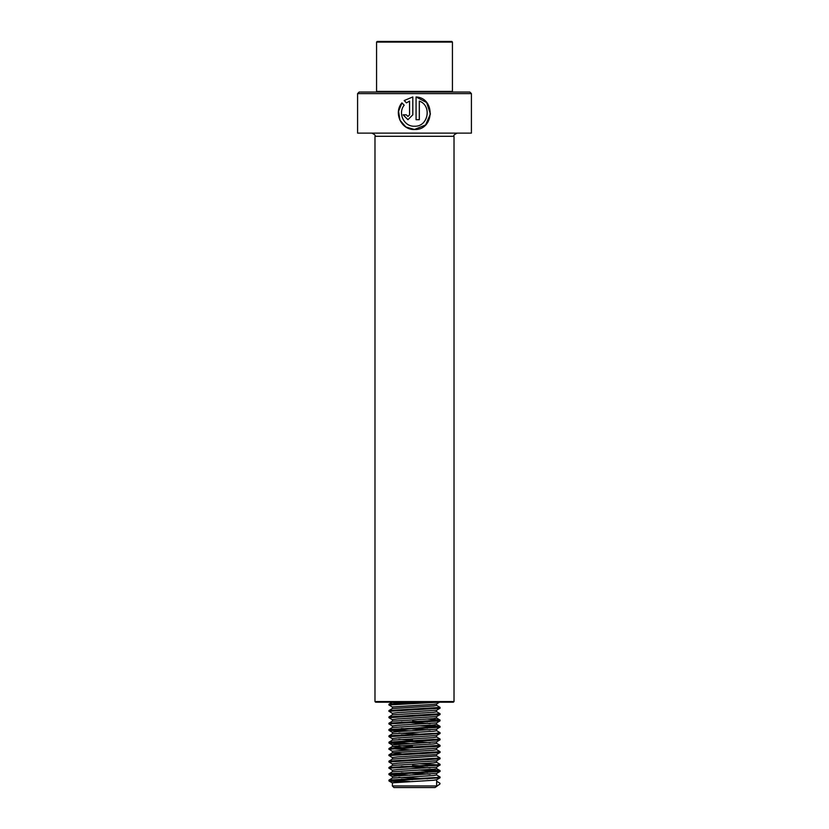 <?xml version="1.0" encoding="UTF-8"?>
<svg xmlns="http://www.w3.org/2000/svg" width="829" height="829" viewBox="0 0 829 829"><rect width="100%" height="100%" fill="white"/><g stroke="black" fill="none" stroke-linecap="round" stroke-linejoin="round"><path stroke-width="1.24" d="M471.411 93.615L357.589 93.615L357.589 133.127L471.411 133.127L471.411 93.615L469.825 92.029L359.175 92.029L357.589 93.615M414.5 126.226C404.024 126.806 397.537 113.107 404.189 105.19L401.92 102.869C393.35 112.682 401.215 130.215 414.5 129.49C434.292 130.454 435.785 97.915 416.065 96.962L416.065 119.708L419.329 119.708L419.329 101.097C432.23 105.532 428.251 126.961 414.5 126.226L414.448 126.226M453.39 702.194L375.61 702.194L374.977 701.562L454.023 701.562L453.39 702.194M414.438 129.49L425.578 124.961L430.417 113.977L426.634 102.547L416.075 96.962M406.469 102.879L409.557 101.097L409.557 114.816L407.93 116.443L406.314 114.816L403.101 114.816L407.93 119.708L412.811 114.816L412.811 96.962L404.179 100.558L406.469 102.879M409.578 101.097L409.578 114.816L407.93 116.443M403.163 114.816L407.951 119.708M412.821 96.962L404.179 100.558M404.241 100.558L406.511 102.879M401.961 102.91L398.562 111.262L399.972 120.215L405.858 126.992L414.5 129.49M419.298 101.097L419.298 119.708M436.634 779.768L436.634 785.965L392.366 785.965L393.951 787.55L435.049 787.55L439.95 783.996L439.95 783.208L436.634 781.281M377.195 92.029L376.563 91.397L452.437 91.397L452.437 42.082L376.563 42.082L377.195 41.45L451.805 41.45L452.437 42.082M392.366 785.965L392.459 782.804L433.474 780.276L436.562 779.809L439.992 777.83L438.116 777.364M427.671 778.794L398.873 777.364M401.329 781.954L389.008 780.991L389.008 780.058L392.459 778.068L433.474 775.54L436.634 774.991L436.634 773.447M430.127 774.203L412.562 773.322M392.366 778.11L392.459 776.483L397.806 775.851L436.634 773.405M427.671 772.473L419.101 772.037M409.899 775.208L388.946 773.809L392.459 771.747L433.474 769.219L436.634 768.67L436.634 767.126M430.127 767.882L401.329 766.452M392.366 771.789L392.459 770.162L397.806 769.53L436.562 767.167L439.95 765.022L419.091 763.716M427.671 766.151L412.562 765.416M390.884 767.882L388.946 767.478L392.459 765.416L433.474 762.887L436.634 762.348L436.634 760.804M392.366 765.509L392.459 763.841L397.806 763.208L436.562 760.846L440.054 758.784L439.992 757.934L436.562 755.944M392.438 764.006L389.008 762.017L388.946 761.157L392.459 759.095L436.634 756.017M392.366 759.146L392.459 757.519L397.806 756.887L436.562 754.525L440.054 752.463L439.992 751.613L436.562 749.623M390.884 755.229L388.946 754.836L392.459 752.773L433.474 750.245L436.634 749.696L436.634 748.162M401.329 753.799L392.366 752.856L392.459 751.198L436.562 748.193L440.054 746.141L439.992 745.292L436.562 743.302M409.899 749.913L388.946 748.514L392.459 746.452L433.474 743.924L436.634 743.375L436.634 741.831M430.127 742.587L409.909 741.582M401.329 747.478L392.366 746.535L392.459 744.867L436.562 741.872L440.054 739.82L439.992 738.96L436.562 736.981M401.329 744.017L389.008 743.053L389.008 742.121L392.459 740.131L433.474 737.603L436.634 737.054L436.634 735.51M392.366 740.173L392.459 738.546L397.806 737.914L436.562 735.551L440.054 733.499L438.116 733.105M419.101 734.1L398.873 733.105M392.438 738.712L389.008 736.722L388.946 735.872L392.459 733.81L433.474 731.271L436.634 730.732L436.634 729.188M430.127 729.945L412.562 729.064M392.366 733.852L392.459 732.225L397.806 731.592L436.562 729.23L439.95 727.085L419.091 725.779M427.671 728.214L419.101 727.779M409.899 730.94L388.946 729.541L392.459 727.479L433.474 724.95L436.634 724.411L436.634 722.867M430.127 723.624L401.329 722.183M392.366 727.53L392.459 725.903L397.806 725.271L436.562 722.909L439.992 720.919L439.95 719.976L427.671 719.023M427.671 721.893L412.562 721.157M390.884 723.624L388.946 723.22L392.459 721.157L433.474 718.629L436.634 718.08L436.634 716.546M392.366 721.209L392.459 719.582L397.806 718.95L436.562 716.588L440.054 714.525L439.992 713.676L436.562 711.686M392.438 719.748L389.008 717.759L388.946 716.898L392.459 714.836L433.474 712.308L436.634 711.759L436.634 710.225M392.366 714.888L392.459 713.261L397.806 712.619L436.562 710.256L440.054 708.204L439.992 707.344L436.562 705.365M390.884 710.971L388.946 710.577L392.459 708.515L433.474 705.987L436.634 705.438L436.634 703.894M392.366 708.567L392.459 706.93L433.474 704.401L436.562 703.935L439.992 701.956M412.562 779.643L401.329 779.094M409.909 773.198L401.329 772.773M412.562 746.452L398.873 745.748M412.562 740.131L398.873 739.427M412.562 735.385L401.329 734.836M409.909 728.94L401.329 728.515M401.329 703.22L392.366 702.277M409.899 781.529L390.884 780.524M389.008 780.058L436.406 777.509L440.054 776.97L436.562 774.918M389.008 773.737L436.406 771.188L439.95 770.555L427.671 769.613M389.008 767.416L436.406 764.866L440.054 764.317L436.562 762.265M389.008 761.095L440.054 757.996M389.008 754.773L440.054 751.675M389.008 748.452L440.054 745.354M409.899 743.592L390.884 742.587M389.008 742.121L440.054 739.033M389.008 735.8L436.406 733.25L440.054 732.701L436.562 730.66M389.008 729.479L436.406 726.929L439.95 726.297L427.671 725.354M389.008 723.157L440.054 720.059M389.008 716.836L440.054 713.738M389.008 710.515L440.054 707.417M390.884 704.65L389.05 704.163L395.226 703.531L426.344 702.194M388.946 780.918L439.992 777.83M401.329 775.633L389.05 774.514L439.992 771.498L419.091 770.037M392.438 770.328L389.05 768.182L439.992 765.177M388.946 761.955L439.992 758.856M392.438 757.685L389.05 755.54L439.992 752.535M392.438 751.364L389.05 749.219L439.992 746.214M388.946 742.981L439.992 739.893M388.946 736.66L439.992 733.561M401.329 731.375L389.05 730.245L439.992 727.24M392.438 726.069L389.05 723.924L439.992 720.919M388.946 717.686L439.992 714.598M392.438 713.427L389.05 711.282L439.992 708.277M392.438 707.096L389.05 704.961L438.883 702.194M454.023 701.562L454.023 136.298L374.977 136.298C375.786 135.521 374.729 134.474 371.817 133.127M454.023 136.298C453.225 135.51 454.271 134.453 457.183 133.127M374.977 136.298L374.977 701.562M451.805 92.029L452.437 91.397M436.634 756.027L436.634 754.483M376.563 91.397L376.563 42.082M440.054 776.97L440.054 777.757M388.946 773.809L388.946 774.597M440.054 770.649L440.054 771.436M388.946 767.478L388.946 768.276M440.054 764.317L440.054 765.115M388.946 754.836L388.946 755.623M388.946 748.514L388.946 749.302M440.054 732.701L440.054 733.499M388.946 729.541L388.946 730.339M440.054 726.38L440.054 727.178M388.946 723.22L388.946 724.018M388.946 710.577L388.946 711.365M388.946 704.256L388.946 705.044M389.008 780.991L392.438 782.97M389.008 774.659L392.438 776.649M439.992 771.498L436.562 773.488M389.008 743.053L392.438 745.033M389.008 730.401L392.438 732.39M436.562 768.597L439.992 770.576M436.562 724.328L439.992 726.318M436.562 718.007L439.992 719.997M392.438 702.204L389.008 704.184"/></g></svg>
